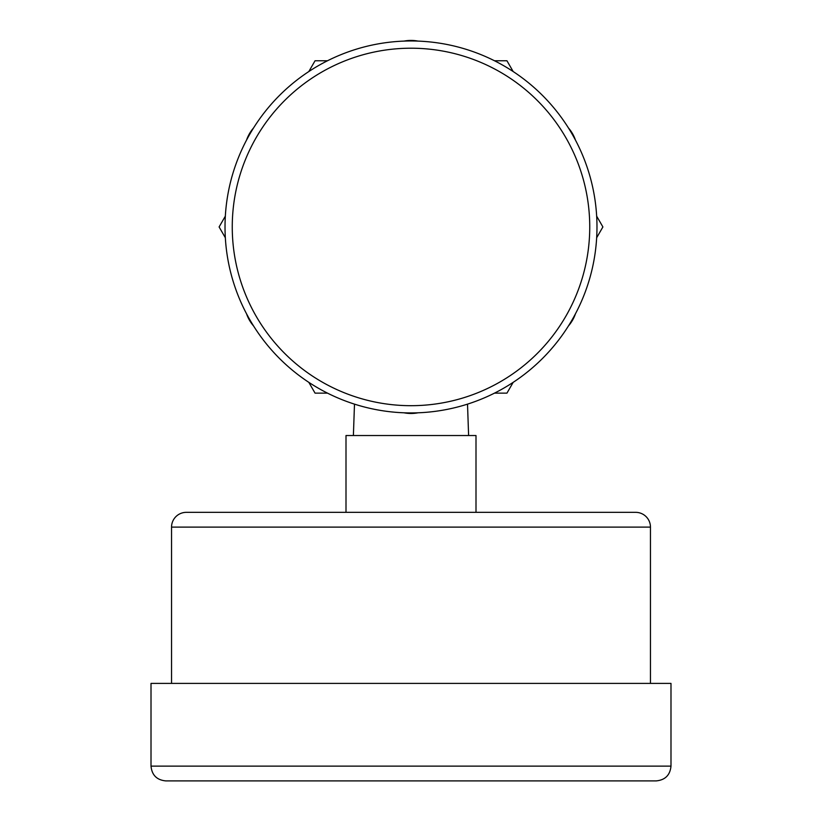 <?xml version="1.0" encoding="UTF-8"?>
<svg xmlns="http://www.w3.org/2000/svg" width="822" height="822" viewBox="0 0 822 822"><rect width="100%" height="100%" fill="white"/><g stroke="black" fill="none" stroke-linecap="round" stroke-linejoin="round"><path stroke-width="1.23" d="M246.538 313.778A36.928 36.928 0 0 0 253.566 325.964M253.566 127.934A36.928 36.928 0 0 0 246.538 140.11M418.028 41.1A36.928 36.928 0 0 0 403.972 41.1M575.462 140.11A36.928 36.928 0 0 0 568.434 127.934M568.434 325.964A36.928 36.928 0 0 0 575.462 313.778M403.972 412.798A36.928 36.928 0 0 0 418.028 412.798M596.978 226.944A185.978 185.978 0 0 0 411 40.966A185.978 185.978 0 0 0 225.023 226.944A185.978 185.978 0 0 0 411 412.932A185.978 185.978 0 0 0 596.978 226.944M411 405.688A178.744 178.744 0 0 0 589.744 226.944A178.744 178.744 0 0 0 411 48.21A178.744 178.744 0 0 0 232.256 226.944A178.744 178.744 0 0 0 411 405.688M171.541 683.401L171.541 527.118A14.775 14.775 0 0 1 186.317 512.342L346 512.342L346 435.526L476 435.526L476 512.342L635.683 512.342A14.775 14.775 0 0 1 650.459 527.118A14.775 14.775 0 0 0 635.683 512.342L186.317 512.342A14.775 14.775 0 0 0 171.541 527.118L650.459 527.118L650.459 683.401M171.541 780.9L165.787 780.9L171.541 780.9M656.213 780.9C665.193 780.027 670.115 775.105 670.988 766.125L670.988 683.401L151.012 683.401L151.012 766.125C151.885 775.105 156.807 780.027 165.787 780.9L656.213 780.9C665.193 780.027 670.115 775.105 670.988 766.125L151.012 766.125C151.885 775.105 156.807 780.027 165.787 780.9M353.388 435.526L354.488 404.136M468.612 435.526L467.513 404.136M327.505 60.766L315.052 60.766L308.825 71.545M225.331 216.165L219.104 226.944L225.331 237.733M513.175 71.545L506.948 60.766L494.495 60.766M596.669 237.733L602.896 226.944L596.669 216.165M494.495 393.132L506.948 393.132L513.175 382.343M308.825 382.343L315.052 393.132L327.505 393.132"/></g></svg>
